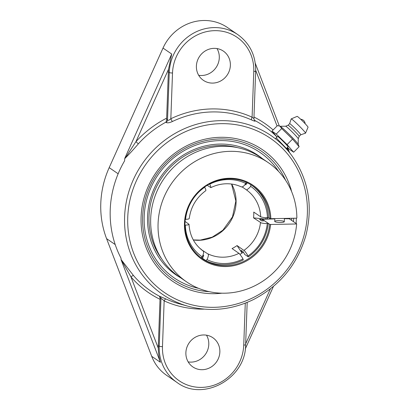 <?xml version="1.0" encoding="UTF-8"?>
<svg xmlns="http://www.w3.org/2000/svg" width="410" height="410" viewBox="0 0 410 410"><rect width="100%" height="100%" fill="white"/><g stroke="black" fill="none" stroke-linecap="round" stroke-linejoin="round"><path stroke-width="0.61" d="M288.968 151.772L287.026 147.877M254.236 120.022L254.83 120.499A100.03 94.177 -55.6 0 1 277.006 137.037M254.343 120.181L254.359 120.197A2.624 2.388 138.8 0 0 255.01 120.704L254.83 120.499M253.816 118.521L252.094 117.178A2.624 0.871 -65.5 0 0 251.622 119.971C254.384 121.247 255.512 121.493 255.01 120.704M172.513 72.985A2.624 0.492 -177.9 0 1 169.263 72.534L167.516 120.171C168.172 120.632 169.279 120.15 170.832 118.736L172.513 72.985A42.327 39.852 -55.6 0 1 214.666 30.663A42.327 39.852 -55.6 0 1 253.775 71.427L252.094 117.178A101.987 96.017 124.4 0 0 211.796 108.927A101.987 96.017 124.4 0 0 170.832 118.736A2.624 0.461 -115.5 0 0 172.436 121.488A99.379 93.562 -55.6 0 1 212.349 111.93A99.379 93.562 -55.6 0 1 251.622 119.971M166.655 118.167A102.633 96.627 124.4 0 0 135.915 141.706L168.525 69.269A44.951 42.322 -55.6 0 0 168.351 71.909L166.655 118.167L166.665 119.202L167.516 120.171A2.624 2.388 -41.2 0 1 165.999 122.411C167.306 123.184 169.453 122.877 172.436 121.488M166.665 119.202L165.999 122.411M168.525 69.269L171.718 54.038L124.917 157.999C125.757 157.983 128.438 152.945 130.098 150.608L135.915 141.706L138.36 143.833A100.03 94.177 -55.6 0 1 165.819 122.206M124.917 157.999L124.778 158.593C129.124 154.278 133.655 149.358 138.36 143.833M124.799 158.265L124.578 160.869A100.286 94.418 124.4 0 0 110.223 209.751A100.286 94.418 124.4 0 0 121.011 258.146L121.078 259.72M133.527 275.592L121.073 259.53L130.959 276.899A102.633 96.627 124.4 0 0 160.013 299.295L160.1 298.326L159.439 296.199A100.03 94.177 -55.6 0 1 133.527 275.592A2.624 0.856 -40.8 0 0 130.959 276.899L158.301 348.192A44.951 42.322 -55.6 0 1 158.321 345.553L160.013 299.295M160.1 298.326L160.976 298.536C161.648 298.7 162.703 299.479 164.154 300.878A2.624 0.871 114.5 0 1 165.927 298.977L159.439 296.199M286.4 148.502C286.826 148.717 275.689 137.652 276.335 137.714M158.321 345.553L159.229 346.173L160.976 298.536A2.624 2.511 103.6 0 0 159.623 296.24M121.175 259.981L160.412 362.291C159.054 357.976 158.352 353.271 158.301 348.192M253.775 71.427A2.624 0.492 2.1 0 0 255.666 71.027C255.825 55.555 249.874 43.424 237.82 34.624L227.478 27.537A44.951 42.322 124.4 0 0 203.688 20.5A44.951 42.322 124.4 0 0 163.016 48.072L109.188 167.644A92.209 86.812 124.4 0 0 106.585 238.656L151.71 356.331A44.951 42.322 124.4 0 0 166.624 375.345L176.971 382.433A44.951 42.322 124.4 0 1 159.229 346.173A2.624 0.492 2.1 0 0 162.478 346.624L164.154 300.878A101.987 96.017 124.4 0 0 204.19 309.135M212.744 83.092A17.697 16.661 -55.6 0 1 203.375 80.324A17.697 16.661 -55.6 0 1 197.318 60.972A17.697 16.661 -55.6 0 1 214.015 48.354A17.697 16.661 -55.6 0 1 223.383 51.122A17.697 16.661 -55.6 0 1 229.446 70.474A17.697 16.661 -55.6 0 1 212.744 83.092M262.282 158.532A72.478 68.234 124.4 0 0 219.755 144.074A72.478 68.234 124.4 0 0 150.542 198.368A72.478 68.234 124.4 0 0 180.584 277.76M286.38 218.684A72.478 68.234 124.4 0 0 286.411 218.386M203.509 334.965A17.697 16.661 -55.6 0 1 212.872 337.732A17.697 16.661 -55.6 0 1 218.935 357.084A17.697 16.661 -55.6 0 1 202.232 369.702A17.697 16.661 -55.6 0 1 192.869 366.935A17.697 16.661 -55.6 0 1 186.806 347.583A17.697 16.661 -55.6 0 1 203.509 334.965M188.18 361.902A17.697 16.661 124.4 0 0 205.543 354.163A17.697 16.661 124.4 0 0 206.491 335.175M198.686 75.291A17.697 16.661 124.4 0 0 216.049 67.553A17.697 16.661 124.4 0 0 216.998 48.564M281.711 128.561L292.555 139.103L299.126 146.713L298.193 144.335A12.925 0.84 -135.1 0 0 290.511 135.679A12.925 0.84 -135.1 0 0 280.604 126.598A12.925 0.84 -135.1 0 0 280.076 126.29L279.42 126.034L280.214 126.449L281.711 128.561L276.237 134.055L271.958 131.123L277.432 125.629L279.42 126.034M287.471 147.431L289.373 149.276L293.652 152.207L287.087 144.597L276.237 134.055M287.087 144.597L292.555 139.103M293.652 152.207L299.126 146.713M271.958 131.123L277.037 137.007M275.351 138.703L277.58 136.463A7.375 0.477 44.9 0 1 284.858 143.07A7.375 0.477 44.9 0 1 288.03 146.872L286.18 148.727M298.234 138.785A8.902 0.579 -135.1 0 0 298.239 138.759A8.902 0.579 -135.1 0 0 293.186 132.968A8.902 0.579 -135.1 0 0 286.103 126.454A8.902 0.579 -135.1 0 0 285.652 126.218A8.902 0.579 -135.1 0 0 285.627 126.224M305.542 133.163A10.112 0.656 -135.1 0 0 299.941 126.69A10.112 0.656 -135.1 0 0 291.761 119.151A10.112 0.656 -135.1 0 0 291.218 118.895L297.147 116.368A7.693 0.497 -135.1 0 1 297.563 116.563A7.693 0.497 -135.1 0 1 303.784 122.293A7.693 0.497 -135.1 0 1 308.048 127.218L305.542 133.163A10.112 0.656 -135.1 0 1 305.517 133.188L300.771 134.777A7.867 0.512 -135.1 0 0 300.776 134.767L299.197 136.351A7.867 0.512 -135.1 0 0 299.203 136.345A7.867 0.512 -135.1 0 0 294.836 131.308A7.867 0.512 -135.1 0 0 288.481 125.45A7.867 0.512 -135.1 0 0 288.061 125.25A7.867 0.512 -135.1 0 0 288.045 125.255L285.637 126.218L279.994 126.26M300.776 134.767A7.867 0.512 -135.1 0 0 296.497 129.796A7.867 0.512 -135.1 0 0 290.065 123.861A7.867 0.512 -135.1 0 0 289.629 123.666A7.867 0.512 -135.1 0 0 289.619 123.682M291.218 118.895A10.112 0.656 -135.1 0 0 291.192 118.92L289.624 123.671M201.602 257.326A44.244 41.656 124.4 0 0 202.689 257.782M240.019 254.343A44.244 41.656 124.4 0 0 243.412 252.094M262.139 220.882A44.244 41.656 124.4 0 0 262.328 219.288L274.818 218.904M284.391 218.72L289.26 218.771L296.645 223.829L296.138 223.983L270.626 224.475L269.708 224.347L262.328 219.288M280.835 222.471A4.782 0.897 -177.9 0 1 274.726 221.385A4.782 0.897 -177.9 0 1 278.175 220.647A4.782 0.897 -177.9 0 1 284.284 221.733A4.782 0.897 -177.9 0 1 280.835 222.471M186.596 281.875L179.211 276.817A72.268 68.034 -55.6 0 1 154.462 197.799A72.268 68.034 -55.6 0 1 222.661 146.278A72.268 68.034 -55.6 0 1 260.909 157.594L268.289 162.652A72.268 68.034 124.4 0 0 230.041 151.336A72.268 68.034 124.4 0 0 161.847 202.858A72.268 68.034 124.4 0 0 186.596 281.875A72.268 68.034 124.4 0 0 256.486 284.93A72.268 68.034 124.4 0 0 296.645 223.829M269.708 224.347A44.244 41.656 -55.6 0 1 244.719 260.888A44.244 41.656 -55.6 0 1 202.432 258.761A44.244 41.656 -55.6 0 1 187.283 210.381A44.244 41.656 -55.6 0 1 229.031 178.837A44.244 41.656 -55.6 0 1 252.447 185.766A44.244 41.656 -55.6 0 1 269.923 218.556L270.836 218.684A44.982 42.348 124.4 0 0 206.63 185.089A44.982 42.348 124.4 0 0 203.862 260.575A44.982 42.348 124.4 0 0 270.626 224.475M296.138 223.983L296.353 218.192L296.855 218.038A72.268 68.034 124.4 0 0 268.289 162.652M270.836 218.684L296.353 218.192M253.544 217.869L265.357 219.083L259.54 219.401L261.652 220.887L264.583 220.831L268.273 223.363L265.383 223.604L261.395 223.009L253.544 217.869A37.459 35.265 -55.6 0 0 253.754 212.078L260.888 216.946L265.239 217.787L268.488 217.572L269.923 218.556M290.034 188.052A10.322 1.942 -177.9 0 1 291.028 188.933A10.322 1.942 -177.9 0 1 290.675 189.415M245.144 184.454L245.713 184.849L247.338 182.798M201.038 249.393L208.326 254.231L208.47 255.415L207.701 258.151L206.994 259.612L205.84 260.611L202.56 258.361L203.714 255.456L203.047 254.999M268.488 217.572A44.244 41.656 124.4 0 0 251.725 185.284M241.439 186.934L242.884 186.693L244.191 185.581L245.815 183.49L246.169 181.948M201.043 257.808L202.197 256.814L203.104 254.856L203.673 252.611L203.263 251.104C194.489 244.673 189.743 235.745 189.036 224.316L188.139 224.885L184.946 225.177M205.84 260.611A44.244 41.656 124.4 0 0 243.314 259.894L242.213 257.49L239.384 253.636L232.055 248.552A37.459 35.265 -55.6 0 0 237.067 245.564L244.739 251.012L247.291 254.62L248.322 256.901A44.244 41.656 124.4 0 0 268.273 223.363M185.258 219.401L188.354 219.094L189.246 218.556C190.804 206.927 196.344 197.615 205.871 190.614L205.835 189.702L204.626 186.991M265.357 219.083A47.611 44.823 124.4 0 0 265.465 217.802M242.279 252.893L241.464 251.361A42.671 40.175 124.4 0 0 242.033 250.961M266.797 217.864A49 46.13 -55.6 0 1 266.695 219.058M248.322 256.901L244.632 254.374L243.258 251.807L241.116 250.377L241.464 251.361M250.966 184.751L250.612 186.294L249.751 187.498L246.984 189.815L246.297 189.774L242.243 186.996M209.587 183.936L210.678 186.222L210.868 187.636L207.219 185.284M201.115 249.147A37.459 35.265 -55.6 0 1 200.275 248.732M242.043 253.057L237.067 245.564M250.612 186.294A42.768 40.267 -55.6 0 1 267.469 217.874M243.048 258.925A42.768 40.267 -55.6 0 1 206.994 259.617M202.197 256.814A42.768 40.267 -55.6 0 1 185.34 225.233M185.064 221.441L189.03 224.316M185.556 219.442A42.768 40.267 -55.6 0 1 204.754 187.17M209.761 184.182A42.768 40.267 -55.6 0 1 227.945 179.575A42.768 40.267 -55.6 0 1 245.815 183.49M267.679 219.042A50.476 47.519 124.4 0 0 267.786 217.777M267.253 223.665A42.768 40.267 -55.6 0 1 248.06 255.932M284.991 218.412A71.002 66.845 -55.6 0 1 284.96 218.709M161.735 258.961A71.002 66.845 -55.6 0 1 162.006 177.427A71.002 66.845 -55.6 0 1 237.943 147.738M273.132 129.944A102.633 96.627 124.4 0 0 253.98 117.024M188.144 306.26L188.144 306.26C210.243 312.092 231.968 309.878 253.329 299.623C279.902 285.816 297.419 264.43 305.886 235.473C313.245 205.861 308.479 179.134 291.587 155.293L291.587 155.293A96.16 90.533 124.4 0 0 220.37 120.663A96.16 90.533 124.4 0 0 124.604 216.813A96.16 90.533 124.4 0 0 188.144 306.26L179.047 303.743A99.379 93.562 -55.6 0 1 165.927 298.977M220.923 123.666A93.552 88.078 -55.6 0 1 307.356 213.769A93.552 88.078 -55.6 0 1 214.189 307.315A93.552 88.078 -55.6 0 1 127.756 217.213A93.552 88.078 -55.6 0 1 220.923 123.666M290.731 188.441A79.663 74.999 124.4 0 0 207.66 138.636A79.663 74.999 124.4 0 0 141.091 216.957A79.663 74.999 124.4 0 0 214.691 293.683A79.663 74.999 124.4 0 0 221.979 293.186M293.386 221.6A79.663 74.999 124.4 0 0 293.76 218.243M291.612 191.567A79.663 74.999 124.4 0 0 291.013 189.394M106.585 238.656L115.21 244.565M151.71 356.331L160.412 362.291M255.686 70.269L277.058 126.003M237.82 34.624A44.951 42.322 124.4 0 0 214.03 27.588A44.951 42.322 124.4 0 0 169.263 72.534L168.351 71.909M247.179 302.395L245.631 344.666A2.624 0.492 -177.9 0 1 243.74 345.071A42.327 39.852 -55.6 0 1 201.587 387.394A42.327 39.852 -55.6 0 1 162.478 346.624M245.277 303.154L243.74 345.071M209.238 291.659A77.838 73.282 -55.6 0 1 142.634 216.782A77.838 73.282 -55.6 0 1 203.093 141.276A77.838 73.282 -55.6 0 1 285.585 180.236M291.787 218.284A77.838 73.282 -55.6 0 1 291.571 220.354M198.558 288.327A76.019 71.565 -55.6 0 1 144.182 216.608A76.019 71.565 -55.6 0 1 197.938 144.433A76.019 71.565 -55.6 0 1 278.626 171.482M289.819 218.32A76.019 71.565 -55.6 0 1 289.737 219.099M270.39 288.896L245.662 343.831M109.188 167.644L118.141 173.784M163.016 48.072L171.718 54.038M246.41 183.68A42.671 40.175 124.4 0 0 245.872 183.255M260.504 220.103A42.671 40.175 124.4 0 0 260.611 219.176M202.612 255.999A42.671 40.175 124.4 0 0 203.237 256.25M246.236 189.733A37.459 35.265 -55.6 0 1 260.698 216.839M239.004 253.313A37.459 35.265 -55.6 0 1 208.06 253.908M193.335 239.983A37.459 35.265 124.4 0 0 236.068 202.847A37.459 35.265 124.4 0 0 231.655 184.059M260.488 222.625A37.459 35.265 -55.6 0 1 244.011 250.325M254.359 120.197L253.913 118.736L255.666 71.027M291.587 155.293L286.482 148.425M255.276 63.278L279.333 126.003M287.594 147.549L289.475 152.448M245.631 344.666C245.995 378.512 203.042 402.266 176.971 382.433M273.419 286.436L245.267 348.977M305.148 123.707A4.771 4.771 0 0 0 300.673 119.248M288.051 125.25L289.629 123.666M299.203 136.345L298.239 138.775M298.239 138.759L298.224 144.412M274.828 218.607L274.726 221.385M284.402 218.422L284.284 221.733M291.028 188.933L290.987 190.112M241.531 186.986C236.811 184.751 231.778 183.675 226.428 183.762C221.046 183.875 215.86 185.171 210.868 187.636M193.294 239.911L200.218 240.116L212.247 237.134L222.891 230.205L232.485 216.885L235.858 201.023L231.568 184.049"/></g></svg>
